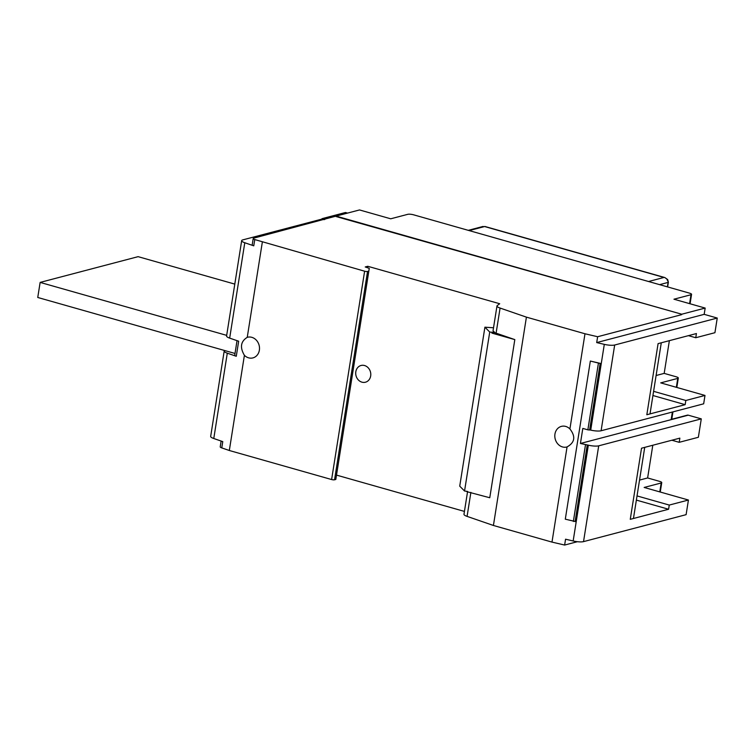 <?xml version="1.0" encoding="UTF-8"?>
<svg xmlns="http://www.w3.org/2000/svg" width="755" height="755" viewBox="0 0 755 755"><rect width="100%" height="100%" fill="white"/><g stroke="black" fill="none" stroke-linecap="round" stroke-linejoin="round"><path stroke-width="1.13" d="M598.706 445.827L583.53 541.628A8.701 2.001 -171 0 1 573.158 540.976L588.334 445.176A8.701 2.001 -171 0 0 598.706 445.827L701.282 418.874L698.366 437.277L679.198 442.317L679.859 438.136L641.524 448.206L630.265 519.327L641.524 448.206L644.723 447.366L633.454 518.487L630.265 519.327L668.6 509.248L636.371 500.103M226.679 335.362L40.138 282.408L138.108 256.662L234.796 284.107M235.003 353.463L37.75 297.47L40.138 282.408M717.25 318.053L614.674 345.016A8.701 2.001 -171 0 1 604.302 344.365L596.705 342.581L704.17 314.344L717.25 318.053L714.928 332.7L695.761 337.73L696.421 333.55L658.086 343.629L646.827 414.74L658.086 343.629L661.286 342.789L650.017 413.9L646.827 414.74L685.163 404.671L652.933 395.516M370.677 375.952A8.645 7.456 -104.7 0 0 364.561 365.533A8.645 7.456 -104.7 0 0 355.822 371.743A8.645 7.456 -104.7 0 0 361.928 382.162A8.645 7.456 -104.7 0 0 370.677 375.952M526.414 317.138L493.421 525.471L551.99 542.099L567.062 446.922A10.664 9.192 75.3 0 1 566.807 446.998A10.664 9.192 75.3 0 1 562.475 446.932A10.664 9.192 75.3 0 1 554.821 436.55A10.664 9.192 75.3 0 1 561.39 426.377A10.664 9.192 75.3 0 1 565.721 426.433A10.664 9.192 75.3 0 1 569.912 428.944L584.983 333.767L526.414 317.138L500.084 308.059A8.701 2.001 -171 0 1 496.979 305.964A8.701 2.001 -171 0 1 497.252 305.567L499.697 303.736L367.789 266.288L365.231 266.959L369.27 268.355L335.815 479.453L334.55 479.784A2.18 0.5 -171 0 1 331.615 479.538L364.618 271.205L254.765 239.561A4.351 1 -171 0 1 253.208 238.514A4.351 1 -171 0 1 253.774 238.136L336.088 216.1L681.737 314.222L705.17 308.068L704.17 314.344M369.27 268.355L368.808 271.13L367.543 271.46A2.18 0.5 -171 0 1 364.618 271.205M229.671 338.117L244.78 242.742A8.701 2.001 -171 0 1 241.675 240.647L226.576 336.022A8.701 2.001 -171 0 0 229.671 338.117L238.665 341.222L236.277 356.275L227.293 353.18A8.701 2.001 -171 0 1 224.188 351.084A8.701 2.001 -171 0 1 224.697 350.537M244.403 355.331C239.741 347.394 240.694 341.402 247.244 337.343A10.664 9.192 75.3 0 1 247.508 337.268A10.664 9.192 75.3 0 1 251.84 337.334A10.664 9.192 75.3 0 1 259.493 347.715A10.664 9.192 75.3 0 1 252.925 357.898A10.664 9.192 75.3 0 1 248.593 357.832A10.664 9.192 75.3 0 1 244.403 355.331L229.322 450.499L221.762 447.894L222.763 441.618L213.778 438.513A8.701 2.001 -171 0 1 210.673 436.418L224.188 351.084M247.244 337.343L262.325 242.166M244.78 242.742L253.765 245.837L254.765 239.561M583.53 541.628L686.106 514.665L688.428 500.027L644.147 487.456L661.191 482.983L659.776 491.892M668.6 509.248L669.26 505.067L688.428 500.027M336.022 216.525L681.737 314.222M705.17 308.068L673.96 299.207L691.004 294.733A4.351 1 -171 0 0 691.561 294.356A4.351 1 -171 0 0 689.4 293.11L413.627 214.826A4.351 1 -171 0 0 407.757 214.326L390.722 218.799L359.522 209.947L336.088 216.1M669.374 340.656L664.183 373.385L676.14 376.773A4.351 1 -171 0 1 678.311 378.019A4.351 1 -171 0 1 677.754 378.397L676.338 387.315M652.801 445.242L647.62 477.962L659.577 481.36A4.351 1 -171 0 1 661.748 482.596A4.351 1 -171 0 1 661.191 482.983M493.421 525.471L467.081 516.382A8.701 2.001 -171 0 1 463.976 514.287L467.6 491.448L464.551 491.014L489.731 332.049L494.393 332.455L491.967 332.691M500.084 308.059L496.101 333.153L514.816 339.608L489.769 497.743L466.788 491.656M588.334 445.176L587.522 444.988L575.395 521.545L565.297 519.176L590.344 361.05L600.159 363.485L589.627 430.001L587.862 429.85L598.394 363.334M587.522 444.988L580.425 443.478L582.813 428.415L587.862 429.85M685.163 404.671L685.823 400.48L704.991 395.441L703.669 403.812L601.093 430.765A8.701 2.001 -171 0 1 590.721 430.114L604.302 344.365M229.322 450.499L331.615 479.538M368.808 271.13L335.815 479.453M221.13 441.052L220.215 446.847A4.351 1 9 0 0 221.762 447.894M236.277 356.275A4.351 1 -171 0 1 234.73 355.227L237.032 340.656M253.208 238.514L252.217 244.79A4.351 1 9 0 0 253.765 245.837M324.829 219.46L322.017 218.667L324.027 219.677M321.951 219.082L242.799 239.882A8.701 2.001 -171 0 0 241.675 240.647M596.705 342.581L597.63 336.73L681.671 314.646M597.63 336.73L584.983 333.767M589.627 430.001L600.159 363.485M600.442 363.419L590.344 361.05M493.525 327.774L484.908 327.189L489.731 332.049M494.459 332.03A8.701 2.001 -171 0 1 493.062 330.643L496.979 305.964M464.551 491.014L459.729 486.154L484.908 327.189M367.789 266.288L367.553 267.761M464.438 511.418L336.522 475.112M496.101 333.153A8.701 2.001 -171 0 1 494.393 332.455M514.816 339.608L491.901 333.106M688.428 335.654L695.761 337.73M664.183 373.385L656.104 375.509M685.823 400.48L653.594 391.335M484.814 226.443L664.796 277.538L667.731 279.652L666.939 279.293L668.307 282.068M322.017 218.667L345.45 212.504L347.526 213.099M551.99 542.099L564.636 545.053L577.396 541.703M589.91 429.925L590.721 430.114M704.991 395.441L660.71 382.879L677.754 378.397M580.425 443.478L671.157 419.638L672.365 412.041M564.636 545.053L565.561 539.202L573.158 540.976M671.195 419.402L687.361 415.156A2.18 1.878 75.3 0 1 688.239 415.175L701.282 418.874M671.204 419.648L671.157 419.638A2.18 1.878 75.3 0 1 671.204 419.648L688.239 415.175M647.62 477.962L639.532 480.086M669.26 505.067L637.031 495.912M671.865 440.231L679.198 442.317M569.912 428.944C575.82 436.541 574.876 442.534 567.062 446.922M367.543 271.46L334.55 479.784M213.778 438.513L227.293 353.18M587.239 445.063L575.112 521.62M614.674 345.016L601.093 430.765M470.884 492.383L467.081 516.382M573.356 521.469L585.474 444.912M648.526 281.511L663.956 277.453L484.597 226.538L469.166 230.596M659.596 284.654L668.099 282.417L667.392 286.862M691.004 294.733L689.589 303.642M672.422 412.022L671.261 419.384M664.796 277.538L667.684 279.558L668.373 282.228L667.637 286.928M483.143 226.424L468.27 230.341M691.561 294.356L690.07 303.784M661.748 482.596L660.257 492.034M678.311 378.019L676.82 387.447M672.95 411.881L671.78 419.252"/></g></svg>
